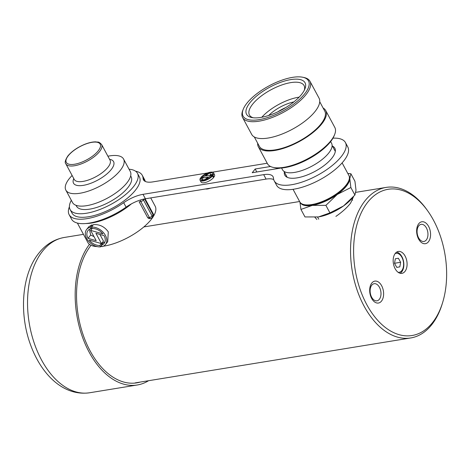 <?xml version="1.0" encoding="UTF-8"?>
<svg xmlns="http://www.w3.org/2000/svg" width="470" height="470" viewBox="0 0 470 470"><rect width="100%" height="100%" fill="white"/><g stroke="black" fill="none" stroke-linecap="round" stroke-linejoin="round"><path stroke-width="0.7" d="M418.752 223.714A11.104 6.827 80.7 0 0 418.606 239.048A11.104 6.827 80.7 0 0 428.464 241.75A11.104 6.827 80.7 0 0 428.611 226.411A11.104 6.827 80.7 0 0 418.752 223.714M418.723 225.864A8.671 5.335 80.7 0 0 417.777 235.905A8.671 5.335 80.7 0 0 423.911 241.468A8.671 5.335 80.7 0 0 426.314 239.953A8.671 5.335 80.7 0 0 427.259 229.912A8.671 5.335 80.7 0 0 421.12 224.349A8.671 5.335 80.7 0 0 418.723 225.864M371.794 283.058A11.104 6.827 80.7 0 0 371.647 298.397A11.104 6.827 80.7 0 0 381.505 301.094A11.104 6.827 80.7 0 0 381.652 285.754A11.104 6.827 80.7 0 0 371.794 283.058M371.764 285.208A8.671 5.335 80.7 0 0 370.818 295.248A8.671 5.335 80.7 0 0 376.952 300.818A8.671 5.335 80.7 0 0 379.349 299.302A8.671 5.335 80.7 0 0 380.295 289.262A8.671 5.335 80.7 0 0 374.161 283.692A8.671 5.335 80.7 0 0 371.764 285.208M432.529 322.585A74.09 45.555 80.7 0 0 442.652 302.469A74.09 45.555 80.7 0 0 427.718 210.901A74.09 45.555 80.7 0 0 367.722 202.223A74.09 45.555 80.7 0 0 366.753 304.578A74.09 45.555 80.7 0 0 432.529 322.585M442.652 302.469L442.205 303.926A76.275 46.9 -99.3 0 1 431.783 324.635A76.275 46.9 -99.3 0 1 410.704 337.959A76.275 46.9 -99.3 0 1 356.748 289.021A76.275 46.9 -99.3 0 1 365.067 200.725A76.275 46.9 -99.3 0 1 386.152 187.401A76.275 46.9 -99.3 0 1 426.831 209.661L427.718 210.901M395.276 253.395A11.092 6.821 80.7 0 0 394.066 266.232A11.092 6.821 80.7 0 0 401.915 273.352A11.092 6.821 80.7 0 0 404.981 271.413A11.092 6.821 80.7 0 0 406.192 258.571A11.092 6.821 80.7 0 0 398.343 251.456A11.092 6.821 80.7 0 0 395.276 253.395M353.493 196.707L350.608 203.087C347.066 207.652 342.16 212.093 335.891 216.406M316.886 219.502L314.971 217.357M315.041 217.316A21.855 8.437 -28.3 0 0 315.182 217.716M91.045 245.305A76.492 47.035 80.7 0 0 80.047 324.288A76.492 47.035 80.7 0 0 124.391 382.216A76.492 47.035 80.7 0 0 140.354 382.051M89.459 244.347A78.678 48.381 80.7 0 0 81.821 335.251A78.678 48.381 80.7 0 0 137.234 385.001A78.678 48.381 80.7 0 0 148.561 380.718M398.178 272.341A9.617 5.91 80.7 0 0 401.779 270.632A9.617 5.91 80.7 0 0 402.579 258.794A9.617 5.91 80.7 0 0 395.117 253.6M396.627 252.137A10.928 6.721 -99.3 0 1 403.278 260.21A10.928 6.721 -99.3 0 1 401.768 271.789A10.928 6.721 -99.3 0 1 400.07 273.252M399.829 266.86L400.634 262.284L398.384 258.242L395.329 258.776L394.518 263.353L396.768 267.395L399.829 266.86L396.751 267.365M394.53 263.282L400.634 262.284M354.909 195.038L343.505 205.966L329.934 212.875L325.886 205.361L337.29 194.427L350.861 187.524L354.909 195.038L356.007 190.168L354.938 181.273L350.896 173.759L347.8 173.454M350.861 187.524L349.798 178.629L350.896 173.759M329.934 212.875L318.543 216.923L304.989 216.94L300.941 209.432L312.333 205.384L325.886 205.361M299.925 202.082L300.941 209.432M349.245 176.373A27.754 10.71 -28.3 0 1 349.798 178.629A27.754 10.71 151.7 0 1 337.29 194.427A27.754 10.71 151.7 0 1 312.333 205.384A27.754 10.71 151.7 0 1 300.371 202.688M317.697 217.046A27.754 10.71 -28.3 0 0 317.885 217.023A27.754 10.71 -28.3 0 0 318.543 216.923A27.754 10.71 -28.3 0 0 343.505 205.966A27.754 10.71 -28.3 0 0 351.572 198.88L353.011 197.253M342.113 162.89L348.893 175.48A27.865 10.751 151.7 0 1 348.775 180.656L348.294 181.855A26.772 10.334 151.7 0 1 341.549 190.509A26.772 10.334 151.7 0 1 305.471 204.914L304.207 204.65A27.865 10.751 151.7 0 1 299.825 201.906L293.045 189.31M348.775 180.656A27.865 10.751 151.7 0 1 341.755 189.657A27.865 10.751 151.7 0 1 304.207 204.65M330.639 141.582L331.591 143.35A27.865 10.751 151.7 0 1 324.453 157.526A27.865 10.751 151.7 0 1 299.666 171.233A27.865 10.751 151.7 0 1 282.523 169.77L281.571 168.001M261.802 117.253A30.926 11.932 151.7 0 1 265.286 113.775A30.926 11.932 151.7 0 1 299.155 97.143M334.646 134.52L334.164 135.724A37.154 14.335 151.7 0 1 330.528 141.728A37.154 14.335 151.7 0 1 274.738 167.725L273.47 167.461A38.246 14.758 -28.3 0 0 330.898 140.7A38.246 14.758 -28.3 0 0 334.646 134.52A38.246 14.758 -28.3 0 0 334.805 127.423L325.722 110.562A38.246 14.758 151.7 0 1 321.815 123.839A38.246 14.758 151.7 0 1 286.571 147.298A38.246 14.758 151.7 0 1 258.377 146.822A38.246 14.758 151.7 0 1 257.678 143.221M304.719 93.794A37.154 14.335 -28.3 0 0 302.668 77.233A37.154 14.335 -28.3 0 0 246.885 103.23A37.154 14.335 -28.3 0 0 243.243 109.234A37.154 14.335 -28.3 0 0 263.541 118.728A37.154 14.335 -28.3 0 0 304.719 93.794M302.668 77.233L303.937 77.497A38.246 14.758 151.7 0 1 309.953 81.269A38.246 14.758 151.7 0 1 306.046 94.546A38.246 14.758 151.7 0 1 270.802 118.011A38.246 14.758 151.7 0 1 242.602 117.535A38.246 14.758 151.7 0 1 242.767 110.432L243.243 109.234M301.658 94.294A33.217 12.819 151.7 0 1 251.773 117.541A33.217 12.819 151.7 0 1 249.946 102.73A33.217 12.819 151.7 0 1 286.759 80.435A33.217 12.819 151.7 0 1 304.907 88.93A33.217 12.819 151.7 0 1 301.658 94.294M304.343 90.181A31.032 11.973 -28.3 0 0 304.078 85.575A31.032 11.973 -28.3 0 0 281.201 85.188A31.032 11.973 -28.3 0 0 252.601 104.228A31.032 11.973 -28.3 0 0 249.429 115.003A31.032 11.973 -28.3 0 0 253.13 117.753M309.953 81.269L319.036 98.136A38.246 14.758 151.7 0 1 315.123 111.408A38.246 14.758 151.7 0 1 279.885 134.872A38.246 14.758 151.7 0 1 251.685 134.397L242.602 117.535M323.102 107.994A38.246 14.758 151.7 0 1 325.722 110.562M319.729 101.737L324.764 111.079A37.154 14.335 151.7 0 1 320.969 123.974A37.154 14.335 151.7 0 1 286.729 146.769A37.154 14.335 151.7 0 1 259.34 146.305L254.305 136.964M258.377 146.822L267.454 163.689A38.246 14.758 -28.3 0 0 273.47 167.461M104.058 235.635A10.311 7.091 38.4 0 1 104.082 235.682A10.311 7.091 38.4 0 1 104.14 243.384A10.311 7.091 38.4 0 1 101.232 245.222L101.996 246.644A12.05 8.29 -141.6 0 0 105.509 244.471A12.05 8.29 -141.6 0 0 105.439 235.458A12.05 8.29 -141.6 0 0 91.48 227.116L92.243 228.538A10.311 7.091 38.4 0 1 102.907 233.89L90.645 230.376L96.191 240.675L88.06 238.343A10.311 7.091 38.4 0 1 87.972 230.594A10.311 7.091 38.4 0 1 90.886 228.755L90.117 227.339A12.05 8.29 -141.6 0 0 86.603 229.513A12.05 8.29 -141.6 0 0 88.225 240.84A12.05 8.29 -141.6 0 0 100.633 246.862L99.869 245.446A10.311 7.091 38.4 0 1 89.206 240.088L101.467 243.601L95.921 233.308L104.058 235.635M91.48 227.116L93.454 224.619C99.593 224.231 104.534 226.64 108.282 231.863L107.718 241.674L105.509 244.471M103.218 246.221A38.246 14.758 -28.3 0 0 151.246 219.437A38.246 14.758 -28.3 0 0 155.159 206.16L150.711 197.905M71.328 200.302A38.246 14.758 -28.3 0 0 70.124 209.585L72.033 213.133A38.246 14.758 -28.3 0 0 100.233 213.609A38.246 14.758 -28.3 0 0 135.477 190.144A38.246 14.758 -28.3 0 0 139.384 176.873L137.475 173.318A38.246 14.758 -28.3 0 0 129.056 169.218M70.124 209.585A38.246 14.758 -28.3 0 0 98.324 210.061A38.246 14.758 -28.3 0 0 133.568 186.596A38.246 14.758 -28.3 0 0 137.475 173.318M76.017 205.314L76.475 206.166A31.032 11.973 -28.3 0 0 99.352 206.553A31.032 11.973 -28.3 0 0 127.952 187.512A31.032 11.973 -28.3 0 0 131.124 176.738L130.666 175.892M72.116 175.486A32.782 12.649 -28.3 0 0 69.202 178.747A32.782 12.649 -28.3 0 0 65.853 190.127L72.544 202.558A32.782 12.649 -28.3 0 0 96.714 202.964A32.782 12.649 -28.3 0 0 126.924 182.854A32.782 12.649 -28.3 0 0 130.272 171.474L123.581 159.048A32.782 12.649 -28.3 0 0 107.906 156.21M65.853 190.127A32.782 12.649 -28.3 0 0 90.023 190.538A32.782 12.649 -28.3 0 0 120.232 170.428A32.782 12.649 -28.3 0 0 123.581 159.048M85.869 223.52A38.246 14.758 -28.3 0 0 131.412 203.868M77.386 223.068L87.808 242.426A38.246 14.758 -28.3 0 0 97.173 246.58M100.938 246.48A38.246 14.758 -28.3 0 0 101.861 246.392M147.75 217.769L149.389 217.504A2.186 1.345 -99.3 0 0 150.729 218.415L149.149 218.673L147.75 217.769L139.149 201.795L140.788 201.53A2.186 1.345 -99.3 0 1 140.401 199.997M101.232 245.222L103.2 242.726L104.939 241.927M99.893 234.442L103.465 241.075L101.467 243.601M101.902 243.055L102.325 243.842M86.603 229.513L88.818 226.716L92.091 224.842L92.572 225.735M89.412 229.36L90.663 235.047L93.988 236.592M101.514 245.751L100.633 246.862M92.091 224.842L90.117 227.339M90.663 235.047L88.06 238.343M92.191 228.432L90.645 230.376M101.356 243.566L99.869 245.446M91.767 227.645L90.886 228.755M69.407 206.776A41.525 16.027 -28.3 0 0 69.149 214.69A41.525 16.027 -28.3 0 0 87.003 218.644A41.525 16.027 -28.3 0 0 123.692 202.717A21.855 8.437 151.7 0 1 143.003 194.339L263.688 174.652A21.855 8.437 151.7 0 1 273.082 176.738A21.855 8.437 151.7 0 1 273.487 178.189A40.432 15.604 -28.3 0 0 274.227 180.88A40.432 15.604 -28.3 0 0 291.617 184.728A40.432 15.604 -28.3 0 0 331.115 166.421A40.432 15.604 -28.3 0 0 345.427 142.539A40.432 15.604 -28.3 0 0 332.971 138.162M69.149 214.69L71.54 219.126A41.525 16.027 -28.3 0 0 89.394 223.08A41.525 16.027 -28.3 0 0 126.083 207.158A21.855 8.437 151.7 0 1 145.394 198.775L266.073 179.094A21.855 8.437 151.7 0 1 273.71 179.569M286.735 176.45A28.412 10.963 -28.3 0 0 286.676 177.037M284.35 172.008A28.412 10.963 -28.3 0 0 284.814 175.181A28.412 10.963 -28.3 0 0 297.028 177.883A28.412 10.963 -28.3 0 0 324.788 165.023A28.412 10.963 -28.3 0 0 334.846 148.238A28.412 10.963 -28.3 0 0 332.454 146.105M335.369 150.823A28.412 10.963 -28.3 0 0 334.846 150.547M274.227 180.88L276.618 185.315A40.432 15.604 -28.3 0 0 294.003 189.163A40.432 15.604 -28.3 0 0 333.506 170.863A40.432 15.604 -28.3 0 0 347.818 146.981L345.427 142.539M205.566 188.964A7.667 2.961 -28.3 0 0 207.658 188.934A7.667 2.961 -28.3 0 0 210.325 188.182M201.107 177.243L201.959 177.102A6.58 2.538 151.7 0 1 208.633 173.095L201.888 178.142L208.181 177.114L203.904 180.316A6.58 2.538 151.7 0 1 201.019 179.699A6.58 2.538 151.7 0 1 201.466 177.725L200.614 177.866A7.667 2.961 -28.3 0 0 200.061 180.216A7.667 2.961 -28.3 0 0 205.472 180.398A7.667 2.961 -28.3 0 0 212.522 175.921L211.67 176.062A6.58 2.538 151.7 0 1 204.991 180.069L211.735 175.022L205.443 176.044L209.72 172.843A6.58 2.538 151.7 0 1 209.779 172.837A6.58 2.538 151.7 0 1 212.605 173.459A6.58 2.538 151.7 0 1 212.164 175.439L213.016 175.298A7.667 2.961 -28.3 0 0 213.568 172.948A7.667 2.961 -28.3 0 0 210.266 172.214A7.667 2.961 -28.3 0 0 201.107 177.243L201.371 177.736M212.164 175.439L212.428 175.933M209.696 175.351L210.678 174.623A6.58 2.538 151.7 0 1 210.73 174.611A6.58 2.538 151.7 0 1 212.61 174.605M145.277 181.449A41.525 16.027 -28.3 0 0 144.66 179.751L142.269 175.316A41.525 16.027 -28.3 0 0 135.525 171.174M267.219 163.243L212.364 172.19M207.599 172.966L152.85 181.896A21.855 8.437 151.7 0 1 143.45 179.816A21.855 8.437 151.7 0 1 143.044 178.265A41.525 16.027 -28.3 0 0 142.269 175.316M280.919 168.049L252.22 172.731L255.175 169L270.538 166.492M200.061 180.216L201.019 181.99A7.667 2.961 -28.3 0 0 206.43 182.172A7.667 2.961 -28.3 0 0 213.474 177.695L212.522 175.921M201.977 180.333A6.58 2.538 151.7 0 1 202.417 179.499L201.466 177.725M201.888 178.142L202.846 179.916L204.885 179.587M213.21 177.196L213.968 177.072A7.667 2.961 -28.3 0 0 214.52 174.722L213.568 172.948M211.735 175.022L212.246 175.968M209.72 172.843L210.678 174.623M213.016 175.298L213.968 177.072M201.959 177.102L202.335 177.807M256.784 171.985L255.175 169M89.606 392.767C63.415 396.498 41.342 374.473 30.585 344.927C18.929 313.478 21.667 274.409 38.74 253.307C45.602 244.6 54.109 239.318 64.278 237.468A78.678 48.381 80.7 0 0 42.529 251.209A78.678 48.381 80.7 0 0 33.946 342.289A78.678 48.381 80.7 0 0 89.606 392.767L137.234 385.001M277.852 111.831A20.874 8.055 151.7 0 1 285.789 107.56M268.693 115.479A23.059 8.895 151.7 0 1 270.197 114.046A23.059 8.895 151.7 0 1 293.879 101.919M101.62 144.537A20.328 7.843 151.7 0 1 99.546 151.593A20.328 7.843 151.7 0 1 80.817 164.059A20.328 7.843 151.7 0 1 65.829 163.807L74.26 179.47A20.328 7.843 -28.3 0 0 89.247 179.722A20.328 7.843 -28.3 0 0 107.977 167.255A20.328 7.843 -28.3 0 0 110.05 160.2L101.62 144.537C98.271 140.959 98.107 142.51 95.892 141.869C92.572 141.811 88.689 142.692 84.248 144.507C77.18 147.551 71.728 151.358 67.897 155.934C65.26 160 64.572 162.62 65.829 163.807M98.218 150.846A19.235 7.42 -28.3 0 0 91.909 142.334A19.235 7.42 -28.3 0 0 68.279 155.729A19.235 7.42 -28.3 0 0 74.583 164.236A19.235 7.42 -28.3 0 0 98.218 150.846M73.778 178.565A22.754 8.783 -28.3 0 0 85.704 184.869A22.754 8.783 -28.3 0 0 111.255 169.517A22.754 8.783 -28.3 0 0 109.569 159.295M153.073 216.37A2.186 2.186 0 0 0 153.285 213.979A2.186 0.846 -28.3 0 1 153.061 214.737A2.186 1.504 38.4 0 1 153.073 216.37L152.092 217.616A2.186 1.504 -141.6 0 0 152.074 215.983A2.186 0.846 -28.3 0 1 149.389 217.504L140.788 201.53A2.186 0.846 -28.3 0 0 143.473 200.008L152.074 215.983L153.061 214.737L144.548 198.928M144.29 198.98L143.473 200.008A2.186 1.504 38.4 0 0 142.915 199.286M123.692 202.717L126.083 207.158M263.688 174.652L266.073 179.094M143.003 194.339L145.394 198.775M143.044 178.265L144.525 181.009M143.867 226.922L299.613 201.518M355.855 192.342L386.152 187.401M135.143 382.903L410.704 337.959M64.278 237.468L83.454 234.336M352.606 200.243L351.813 198.61M318.789 219.196L317.52 217.07M332.114 145.477L335.31 151.411M284.009 171.38L287.205 177.313M150.729 218.415A2.186 2.186 0 0 0 152.092 217.616M145.124 198.822L153.285 213.979"/></g></svg>
